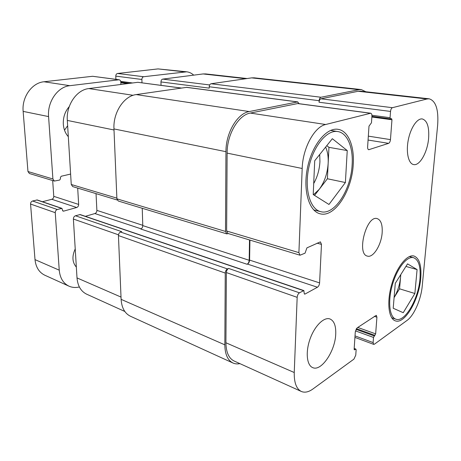 <?xml version="1.0" encoding="UTF-8"?>
<svg xmlns="http://www.w3.org/2000/svg" width="461" height="461" viewBox="0 0 461 461"><rect width="100%" height="100%" fill="white"/><g stroke="black" fill="none" stroke-linecap="round" stroke-linejoin="round"><path stroke-width="0.69" d="M76.347 267.103C72.227 262.367 71.853 256.304 75.224 248.911M68.314 136.686C65.37 133.396 63.704 129.218 63.318 124.165C63.042 117.325 65.018 111.476 69.236 106.624M68.931 107.534L68.781 107.142M64.511 130.175L67.64 125.738M61.958 208.372L37.197 199.953L32.581 201.008C31.25 201.497 30.576 202.512 30.559 204.044L35.007 259.618C35.825 267.224 39.104 272.428 44.832 275.229L68.971 286.166C63.243 283.365 59.999 278.029 59.244 270.175L55.251 212.682C55.28 211.098 55.965 210.043 57.314 209.513L61.958 208.372L62.563 210.4L63.509 211.173L76.682 207.513C77.955 207.006 78.612 205.981 78.652 204.436L77.69 188.094M52.675 180.545L53.77 196.334C53.747 197.827 53.101 198.812 51.834 199.285L42.418 201.728M119.105 79.759L92.632 76.284L43.997 81.764C31.993 82.738 21.707 97.069 23.142 111.383L27.96 171.521L29.423 173.526L54.369 181.058L52.911 178.995L48.578 116.587C47.247 101.72 57.752 86.754 69.842 85.688L119.105 79.759C120.114 79.989 120.678 80.773 120.805 82.104L120.897 84.467M141.982 82.801L141.884 79.471C141.953 77.932 142.547 77.016 143.665 76.728L186.711 71.807L158.037 68.908L117.543 73.478C116.426 73.748 115.838 74.63 115.78 76.117L115.913 79.332M186.711 71.807C189.287 72.118 191.615 73.23 193.701 75.143M70.614 174.062L61.215 176.252L60.385 177.508L60.472 178.81L59.648 180.061L54.369 181.058M79.361 286.973C75.65 287.854 72.187 287.583 68.971 286.166M419.954 278.991C420.876 266.919 418.761 259.825 413.603 257.699C407.155 255.74 397.198 268.037 392.438 284.639C387.597 301.212 389.401 317.226 395.89 319.185C404.729 322.769 418.404 299.206 419.954 278.991M420.714 278.49C419.078 299.783 404.672 324.619 395.336 320.839C388.514 318.764 386.606 301.897 391.712 284.414C396.731 266.907 407.23 253.971 414.013 256.028C419.464 258.264 421.694 265.755 420.714 278.49M352.141 164.658C353.305 147.52 347.398 132.906 337.757 131.552C326.987 129.558 313.261 146.045 308.795 167.637C304.197 189.206 310.138 209.34 320.729 211.662C334.484 215.615 351.052 189.776 352.141 164.658M353.253 164.272C352.095 190.733 334.64 217.972 320.113 213.783C308.979 211.317 302.71 190.128 307.556 167.389C312.258 144.621 326.728 127.253 338.063 129.328C348.262 130.745 354.492 146.206 353.253 164.272M400.707 274.716L400.574 277.084C399.825 284.552 397.664 291.392 394.092 297.599L399.566 288.822L400.788 274.589M417.09 269.576L414.871 293.496L403.237 312.702L393.204 308.248L395.284 283.319L407.541 263.865L417.09 269.576L405.928 266.435M414.871 293.496L399.566 288.822M325.627 147.099C327.61 151.519 328.457 156.873 328.169 163.159C327.477 173.417 324.492 182.141 319.225 189.344L313.492 194.744M319.709 154.498L319.94 161.569C319.485 169.625 317.404 176.949 313.705 183.541M326.774 145.664L328.964 147.347L327.391 178.759L314.552 195.406M347.242 150.563L345.387 182.539L328.964 204.465L313.221 194.571L314.713 160.751L332.341 138.703L347.242 150.563L328.964 147.347M345.387 182.539L327.391 178.759M428.609 138.363C427.508 152.176 419.775 166.006 413.667 164.577C408.544 163.799 405.876 152.62 408.204 140.34C410.463 128.054 417.113 118.125 422.282 118.944C427.232 120.528 429.341 127 428.609 138.363M335.723 334.231C335.187 351.086 321.242 371.848 312.656 367.596C306.698 365.256 305.389 351.812 310.132 338.766C314.794 325.691 324.112 316.684 330.007 318.977C334.156 320.856 336.063 325.944 335.723 334.231M422.23 286.074C421.066 299.46 414.047 315.52 407.034 320.43L374.436 344.183L373.681 344.367L373.122 342.586L373.508 337.44L375.652 333.868L376.919 317.203L376.309 315.318L357.137 327.863L355.293 331.834L354.14 349.121L354.382 349.853L355.88 349.11L356.128 349.841L355.765 355.137L353.944 359.107L312.927 388.986C308.628 392.081 304.761 392.905 301.321 391.464C296.411 388.969 294.055 382.659 294.245 372.523L297.166 297.351C297.38 295.236 298.14 293.72 299.448 292.816L303.874 290.586L304.191 293.196L304.577 294.124L304.975 294.066L317.439 287.243C318.655 286.385 319.375 284.938 319.588 282.898L321.473 244.393L320.418 241.864L306.934 247.862L305.038 253.17L300.025 255.215L298.907 252.64L302.185 168.484C302.687 148.212 314.39 126.763 325.668 124.505L370.719 113.222C371.572 113.469 371.975 114.478 371.918 116.247L371.474 122.77L368.996 126.141L367.619 146.886C367.561 148.534 367.93 149.473 368.719 149.721L388.6 143.354C389.591 142.841 390.208 141.596 390.455 139.614L391.965 119.774L391.545 118.627L390.484 118.869L390.064 117.716L390.536 111.429C390.784 109.39 391.412 108.145 392.409 107.695L427.03 98.977L429.197 98.815C435.881 100.919 438.699 109.695 437.65 125.138L422.23 286.074M382.169 232.551C381.46 244.768 373.243 258.131 367.405 256.103C356.255 254.138 366.501 214.872 377.19 218.606C380.919 219.989 382.578 224.64 382.169 232.551M124.822 311.475L86.651 294.181C80.934 291.375 77.719 285.953 77.01 277.914L73.385 219.033C73.426 217.402 74.123 216.313 75.471 215.765L80.139 214.549L303.874 290.586M85.371 216.324L94.891 213.547C96.176 213.017 96.839 211.956 96.885 210.377L96.032 193.632M117.186 200.016L72.711 186.596L71.259 184.486L67.312 120.419C66.073 105.143 76.722 89.711 88.858 88.57L137.839 82.3L181.415 88.045M161.039 85.337L160.964 81.925C161.045 80.347 161.644 79.407 162.768 79.108L203.065 73.944L205.675 73.921L247.113 78.531M429.197 98.815L360.514 91.163L358.157 91.278L320.937 98.798C319.876 99.196 319.254 100.348 319.064 102.244L319.133 100.7C319.323 98.798 319.946 97.651 321.006 97.254L358.992 89.688L361.303 89.578L254.161 77.828L251.648 77.874L211.069 83.752C209.957 84.081 209.346 85.083 209.236 86.76L209.236 88.126L160.964 81.925M297.875 101.921L186.693 87.331L136.214 94.586C123.997 95.905 112.974 112.565 113.965 128.924L116.898 198.818L118.316 201.036L226.766 233.877L225.492 231.434L225.953 151.681C225.763 132.918 237.34 113.389 249.222 111.556L297.524 101.933L299.218 103.713M142.242 208.28L142.777 225.602C142.703 227.279 142.023 228.414 140.732 229.008L247.05 264.257C248.318 263.513 249.026 262.188 249.182 260.286L249.516 239.968M75.471 215.765L121.721 231.676L120.592 232.044C119.22 232.661 118.506 233.836 118.437 235.571L121.11 299.345C121.681 307.804 124.775 313.428 130.405 316.217L232.978 363.009C227.699 360.358 224.985 354.296 224.83 344.84L225.25 273.068C225.394 271.103 226.149 269.725 227.498 268.936L228.61 268.446L299.448 292.816M301.321 391.464L234.096 360.998C228.8 358.347 226.074 352.267 225.919 342.765L226.363 272.572C226.512 270.607 227.261 269.23 228.61 268.446M247.05 264.257L247.465 264.072C248.733 263.323 249.441 262.004 249.591 260.102L249.931 240.089M300.025 255.215L227.895 233.439L226.628 231.001L227.123 153.121C226.939 134.422 238.47 114.933 250.3 113.072L297.823 103.529L370.719 113.222M361.303 89.578L365.844 91.756M228.356 233.577L226.766 233.877M239.893 363.625C237.392 364.161 235.087 363.954 232.978 363.009M184.089 71.824L158.037 68.908M143.665 76.728L117.543 73.478M141.884 79.471L115.78 76.117M132.589 82.968L120.69 81.367M127.582 83.614L120.828 82.686M118.725 79.753L92.632 76.284M69.842 85.688L43.997 81.764M48.578 116.587L23.142 111.383M52.911 178.995L27.96 171.521M78.652 204.436L53.77 196.334M76.682 207.513L51.834 199.285M63.509 211.173L62.736 210.908M61.532 208.36L36.765 199.941M57.314 209.513L32.581 201.008M55.251 212.682L30.559 204.044M59.244 270.175L35.007 259.618M121.018 297.074L77.01 277.914M118.489 234.816L73.385 219.033M142.772 225.32L96.885 210.377M141.101 228.846L94.891 213.547M116.869 198.138L71.259 184.486M114.005 129.973L67.312 120.419M133.183 95.3L88.858 88.57M181.225 88.074L137.839 82.3M209.657 84.945L162.768 79.108M245.817 78.722L203.065 73.944M355.022 335.902L373.122 342.586M374.338 316.321L376.919 317.203M225.919 342.765L294.245 372.523M226.363 272.572L297.166 297.351M247.465 264.072L317.439 287.243M249.591 260.102L319.588 282.898M317.059 243.149L321.473 244.393M226.628 231.001L298.907 252.64M227.123 153.121L302.185 168.484M250.3 113.072L325.668 124.505M297.466 103.541L370.385 113.245M368.333 149.543L369.146 149.687M368.074 140.046L388.6 143.354M368.333 136.139L390.455 139.614M320.937 98.798L392.409 107.695M319.064 102.244L390.536 111.429M358.157 91.278L427.03 98.977M357.765 327.443L375.652 333.868M374.96 335.383L356.37 328.67M374.199 335.925L355.984 329.333M373.508 337.44L355.437 330.871M358.992 89.688L251.648 77.874M321.006 97.254L211.069 83.752M319.133 100.7L209.236 86.76M390.064 117.716L371.906 115.267M391.965 119.774L371.866 117.025M297.524 101.933L186.319 87.336M249.222 111.556L136.214 94.586M225.953 151.681L113.965 128.924M225.492 231.434L116.898 198.818M249.182 260.286L142.777 225.602M304.975 294.066L304.289 293.836M303.476 290.643L79.707 214.544M227.498 268.936L120.592 232.044M225.25 273.068L118.437 235.571M224.83 344.84L121.11 299.345M355.546 349.19L354.169 348.66M354.722 349.772L354.175 349.565M129.535 83.36L120.805 82.173M391.7 317.773L395.89 319.185M409.362 256.552L413.603 257.699M313.739 209.934L320.729 211.662M330.583 130.423L337.757 131.552M354.918 337.406L373.681 344.367M390.484 118.869L371.912 116.339M355.88 349.11L354.181 348.464"/></g></svg>
